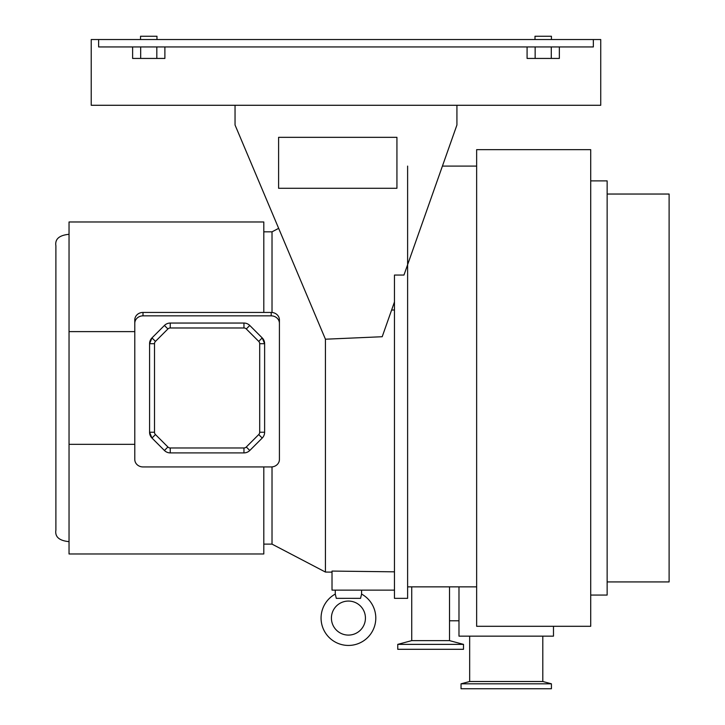 <?xml version="1.0" encoding="UTF-8"?>
<svg xmlns="http://www.w3.org/2000/svg" width="725" height="725" viewBox="0 0 725 725"><rect width="100%" height="100%" fill="white"/><g stroke="black" fill="none" stroke-linecap="round" stroke-linejoin="round"><path stroke-width="1.09" d="M534.996 39.54L534.996 36.25L551.426 36.25L551.426 39.54M559.347 46.935L559.347 58.435L527.084 58.435L527.084 46.935M535.15 58.435L535.15 46.935M551.281 58.435L551.281 46.935M140.532 39.54L140.532 36.25L156.972 36.25L156.972 39.54M164.883 46.935L164.883 58.435L132.621 58.435L132.621 46.935M140.686 58.435L140.686 46.935M156.817 58.435L156.817 46.935M463.502 644.371L463.502 649.301L397.753 649.301L397.753 644.371L463.502 644.371L449.527 640.628L411.728 640.628L397.753 644.371M551.426 683.82L551.426 688.75L461.037 688.75L461.037 683.82L551.426 683.82L542.798 681.509L469.664 681.509L461.037 683.82M607.142 194.037L669.112 194.037L669.112 581.921L607.142 581.921M590.712 180.887L607.142 180.887L607.142 595.062L590.712 595.062M469.664 681.509L469.664 636.151M542.798 681.509L542.798 636.151M411.728 640.628L411.728 586.851M449.527 640.628L449.527 586.851M590.712 626.291L476.642 626.291L476.642 149.658L590.712 149.658L590.712 626.291M476.642 586.851L407.613 586.851L407.613 598.352L394.463 598.352L394.463 275.056L403.961 275.056L456.922 124.999L456.922 105.279M553.483 626.291L553.483 636.151L458.979 636.151L458.979 586.851M407.613 166.088L407.613 586.851M449.527 620.781L458.979 620.781M600.735 105.279L600.735 39.54L91.223 39.54L91.223 105.279L600.735 105.279M593.34 39.54L593.34 46.935L98.627 46.935L98.627 39.54M375.795 618.081A27.369 27.369 0 0 0 361.576 594.074L360.552 598.352L336.3 598.352L335.276 594.074A27.369 27.369 0 0 0 348.426 645.44A27.369 27.369 0 0 0 375.795 618.081M365.436 618.081A17.01 17.01 0 0 0 348.426 601.061A17.01 17.01 0 0 0 331.416 618.081A17.01 17.01 0 0 0 348.426 635.091A17.01 17.01 0 0 0 365.436 618.081M69.038 234.302C59.205 235.263 54.828 239.096 55.888 245.802L55.888 530.147C54.828 536.853 59.205 540.687 69.038 541.647M263.8 466.936L263.8 553.972L69.038 553.972L69.038 444.334L134.787 444.334M134.787 331.615L69.038 331.615L69.038 221.977L263.8 221.977L263.8 312.439M272.02 312.475L272.02 231.828L272.02 312.475M263.8 544.122L272.02 544.122L325.434 572.061L325.434 339.209L382.202 336.726L394.463 301.962M394.463 309.974L391.609 310.055M394.463 590.132L332.014 590.132L332.014 571.073L394.463 571.826M361.576 594.074L361.576 590.132M335.276 594.074L335.276 590.132M272.02 544.122L272.02 466.891L272.02 544.122M263.8 231.828L272.02 231.828L278.654 228.357M69.038 331.615L69.038 444.334M235.045 105.279L235.045 124.999L325.434 339.209M396.928 188.282L396.928 137.333L278.599 137.333L278.599 188.282L396.928 188.282M271.195 315.855L142.997 315.855A8.22 7.477 180 0 0 134.787 323.332L134.787 459.46A8.22 7.477 180 0 0 142.997 466.936L271.195 466.936A8.22 7.477 180 0 0 279.415 459.46L279.415 323.332A8.22 7.477 180 0 0 271.195 315.855L271.195 312.439L142.997 312.439L142.997 315.855M170.103 323.051L244.098 323.051M249.681 325.371L262.214 337.904L264.625 343.713L264.625 432.372M262.314 437.954L249.681 450.587M244.098 452.898L170.103 452.898M164.521 450.587L151.978 438.045L149.577 432.236L149.577 343.713L151.978 337.904L164.521 325.371M134.787 323.332L134.787 319.906A8.22 7.477 0 0 1 142.997 312.439M271.195 312.439A8.22 7.477 0 0 1 279.415 319.906L279.415 323.332M243.962 327.981L243.962 323.051A8.22 8.22 0 0 1 249.772 325.462L246.292 328.951A3.29 3.29 0 0 0 243.962 327.981L170.239 327.981A3.29 3.29 0 0 0 167.91 328.951L155.467 341.393A3.29 3.29 0 0 0 154.507 343.713L154.507 432.236A3.29 3.29 0 0 0 155.467 434.556L167.91 446.999A3.29 3.29 0 0 0 170.239 447.968L243.962 447.968A3.29 3.29 0 0 0 246.292 446.999L258.734 434.556A3.29 3.29 0 0 0 259.695 432.236L259.695 343.713A3.29 3.29 0 0 0 258.734 341.393L246.292 328.951M164.421 325.462A8.22 8.22 0 0 1 170.239 323.051A8.22 8.22 0 0 0 164.421 325.462L167.91 328.951M264.625 343.713A8.22 8.22 0 0 0 262.214 337.904A8.22 8.22 0 0 1 264.625 343.713L259.695 343.713M149.577 343.713A8.22 8.22 0 0 1 151.978 337.904A8.22 8.22 0 0 0 149.577 343.713L154.507 343.713M262.214 438.045A8.22 8.22 0 0 0 264.625 432.236A8.22 8.22 0 0 1 262.214 438.045L258.734 434.556M151.978 438.045A8.22 8.22 0 0 1 149.577 432.236A8.22 8.22 0 0 0 151.978 438.045L155.467 434.556M243.962 452.898A8.22 8.22 0 0 0 249.772 450.488A8.22 8.22 0 0 1 243.962 452.898L243.962 447.968M170.239 452.898A8.22 8.22 0 0 1 164.421 450.488A8.22 8.22 0 0 0 170.239 452.898L170.239 447.968M243.962 323.051A8.22 8.22 0 0 1 249.772 325.462M170.239 327.981L170.239 323.051M262.214 337.904L258.734 341.393M155.467 341.393L151.978 337.904M264.625 432.236L259.695 432.236M154.507 432.236L149.577 432.236M249.772 450.488L246.292 446.999M167.91 446.999L164.421 450.488M442.422 166.088L476.642 166.088M325.434 572.061L332.014 572.134"/></g></svg>
